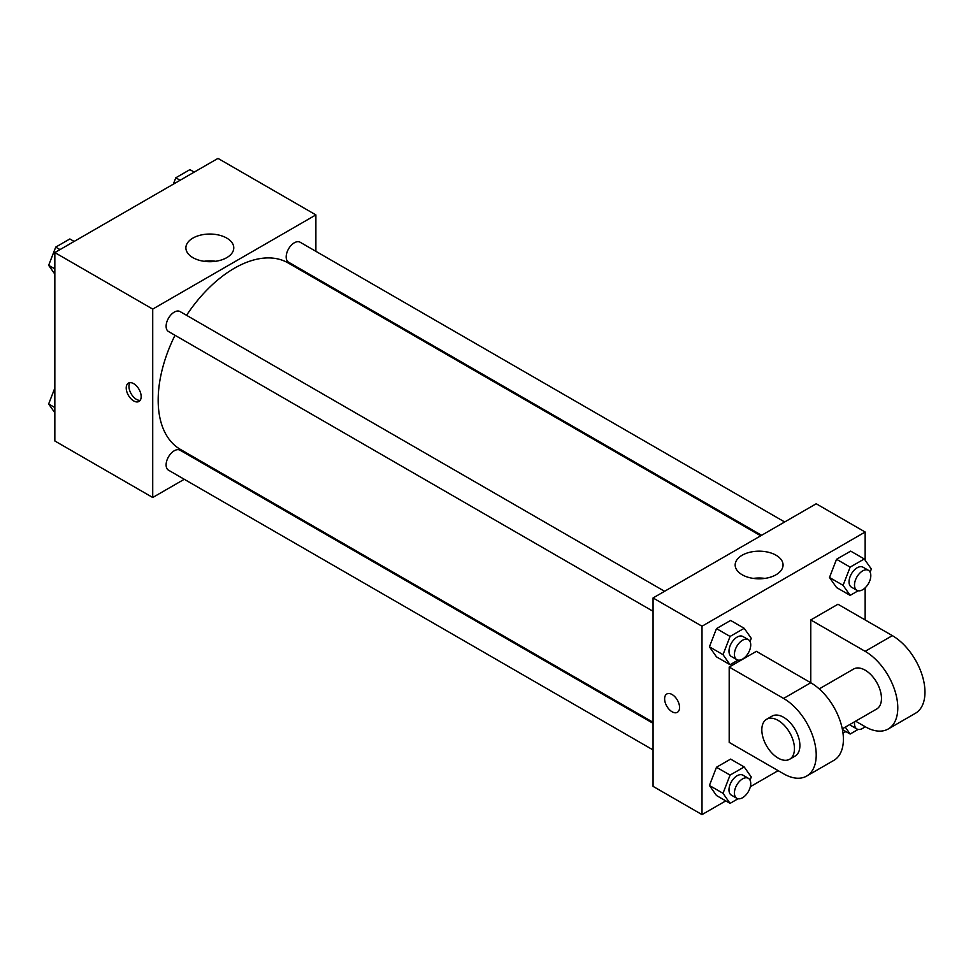 <?xml version="1.0" encoding="UTF-8"?>
<svg xmlns="http://www.w3.org/2000/svg" width="973" height="973" viewBox="0 0 973 973"><rect width="100%" height="100%" fill="white"/><g stroke="black" fill="none" stroke-linecap="round" stroke-linejoin="round"><path stroke-width="1.46" d="M184.262 479.288L152.725 497.495L54.841 440.976L54.841 252.579L217.988 158.392L315.884 214.899L315.884 251.314M208.21 465.459L207.334 465.958M175.006 335.284A107.675 62.163 120 0 0 158.173 400.158A107.675 62.163 120 0 0 180.467 449.441L653.053 722.294M760.728 535.795L288.142 262.953A107.675 62.163 120 0 0 186.548 315.301M315.884 277.962L315.884 278.959M152.725 497.495L152.725 309.098L315.884 214.899M784.676 521.978L300.11 242.216A11.542 6.665 120 0 0 291.219 245.305A11.542 6.665 120 0 0 286.184 256.921A11.542 6.665 120 0 0 288.58 262.199L761.604 535.296M653.053 723.292L180.029 450.195A11.542 6.665 120 0 0 171.139 453.284A11.542 6.665 120 0 0 166.103 464.899A11.542 6.665 120 0 0 168.499 470.178L653.053 749.94M653.053 611.287L168.499 331.525A11.542 6.665 -60 0 1 168.499 318.207A11.542 6.665 -60 0 1 180.029 311.542L664.595 591.304M152.725 309.098L54.841 252.579M192.897 257.65A23.948 13.829 180 0 1 185.892 247.872A23.948 13.829 180 0 1 209.827 234.043A23.948 13.829 180 0 1 233.775 247.872A23.948 13.829 180 0 1 218.998 260.642A23.948 13.829 180 0 1 192.897 257.65M141.17 396.619A10.569 6.106 60 0 1 138.981 401.46A10.569 6.106 60 0 1 128.412 395.354A10.569 6.106 60 0 1 128.412 383.143A10.569 6.106 60 0 1 136.561 385.977A10.569 6.106 60 0 1 141.17 396.619M140.173 400.365A10.569 6.106 60 0 1 131.148 393.773A10.569 6.106 60 0 1 129.956 382.669M204.026 261.287A23.948 13.829 180 0 1 215.641 261.287M725.773 800.888L702.007 814.608L653.053 786.354L653.053 597.957L816.213 503.771L865.155 532.024L865.155 560.217M54.841 274.131L48.65 265.325L55.716 247.118L69.849 238.957L74.143 241.438M54.841 268.901L48.65 265.325M60.01 249.599L55.716 247.118M173.316 184.177L175.797 177.791L189.917 169.63L194.223 172.112M180.09 180.273L175.797 177.791M54.841 412.783L48.65 403.977L54.841 388.032M54.841 407.553L48.65 403.977M738.069 660.095L730.066 664.717L723.012 654.659L730.066 636.451L744.199 628.29L751.265 638.349L750.037 641.523M748.346 639.65L742.91 636.512A11.542 6.665 120 0 0 734.019 639.602A11.542 6.665 120 0 0 728.984 651.217A11.542 6.665 120 0 0 731.368 656.495L736.804 659.633A11.542 6.665 120 0 0 748.346 652.968A11.542 6.665 120 0 0 748.346 639.65A11.542 6.665 120 0 0 739.456 642.739A11.542 6.665 120 0 0 734.42 654.355A11.542 6.665 120 0 0 736.804 659.633M730.066 664.717L716.481 656.86L709.414 646.814L716.481 628.607L730.601 620.446L744.199 628.29M723.012 654.659L709.414 646.814L716.481 628.607L730.601 620.446M730.066 636.451L716.481 628.607M858.15 590.769L850.147 595.379L843.08 585.332L850.147 567.125L864.279 558.964L871.346 569.023L870.117 572.197M868.427 570.324L862.978 567.186A11.542 6.665 120 0 0 854.087 570.275A11.542 6.665 120 0 0 849.052 581.89A11.542 6.665 120 0 0 851.448 587.169L856.885 590.307A11.542 6.665 120 0 0 868.427 583.642A11.542 6.665 120 0 0 868.427 570.324A11.542 6.665 120 0 0 859.536 573.413A11.542 6.665 120 0 0 854.501 585.028A11.542 6.665 120 0 0 856.885 590.307M850.147 595.379L836.549 587.534L829.495 577.488L836.549 559.28L850.682 551.119L864.279 558.964M843.08 585.332L829.495 577.488L836.549 559.28L850.682 551.119M850.147 567.125L836.549 559.28M738.069 798.748L730.066 803.37L723.012 793.311L730.066 775.104L744.199 766.955L751.265 777.001L750.037 780.176M748.346 778.303L742.91 775.165A11.542 6.665 120 0 0 734.019 778.254A11.542 6.665 120 0 0 728.984 789.869A11.542 6.665 120 0 0 731.368 795.148L736.804 798.286A11.542 6.665 120 0 0 748.346 791.633A11.542 6.665 120 0 0 748.346 778.303A11.542 6.665 120 0 0 739.456 781.404A11.542 6.665 120 0 0 734.42 793.007A11.542 6.665 120 0 0 736.804 798.286M730.066 803.37L716.481 795.513L709.414 785.466L716.481 767.259L730.601 759.098L744.199 766.955M723.012 793.311L709.414 785.466L716.481 767.259L730.601 759.098M730.066 775.104L716.481 767.259M858.15 729.422L850.147 734.043L845.294 727.123M850.013 724.411A11.542 6.665 120 0 0 851.448 725.822L856.885 728.959A11.542 6.665 120 0 0 865.021 726.624M850.147 734.043L842.436 729.58M854.659 721.723A11.542 6.665 120 0 0 854.501 723.681A11.542 6.665 120 0 0 856.885 728.959M672.1 711.774A10.569 6.106 -120 0 0 677.378 712.309A10.569 6.106 60 0 1 672.088 711.786A10.569 6.106 60 0 1 665.179 702.457A10.569 6.106 60 0 1 666.809 693.992A10.569 6.106 -120 0 0 665.191 702.457A10.569 6.106 -120 0 0 672.1 711.774M666.809 693.992A10.569 6.106 60 0 1 677.378 700.098A10.569 6.106 60 0 1 677.378 712.309M702.007 814.608L702.007 626.223L653.053 597.957L816.213 503.771M653.053 786.354L653.053 597.957M776.04 555.218A23.948 13.829 180 0 1 783.058 564.997A23.948 13.829 180 0 1 759.11 578.813A23.948 13.829 180 0 1 735.162 564.997A23.948 13.829 180 0 1 749.94 552.226A23.948 13.829 180 0 1 776.04 555.218M702.007 626.223L865.155 532.024M764.912 578.412A23.948 13.829 0 0 0 753.309 578.412M865.155 587.838L865.155 619.947M845.853 731.562L843.007 733.204M778.145 770.652L750.341 786.707M836.549 587.534L829.495 577.488M716.481 656.86L709.414 646.814M716.481 795.513L709.414 785.466M729.191 667.04L783.581 698.432A46.145 26.648 60 0 1 813.732 739.103A46.145 26.648 60 0 1 806.653 776.077A46.145 26.648 60 0 1 783.581 773.79L729.191 742.399L729.191 667.04L756.386 651.338L810.777 682.742L810.777 619.947L837.96 604.245L892.35 635.637A46.145 26.648 60 0 1 922.489 676.308A46.145 26.648 60 0 1 915.423 713.282L888.227 728.984A46.145 26.648 60 0 1 865.155 726.697L855.595 721.175M806.653 776.077L833.849 760.375A46.145 26.648 -120 0 0 840.915 723.401A46.145 26.648 -120 0 0 810.777 682.742L783.581 698.432M819.217 688.896L853.613 669.035A23.072 13.318 60 0 1 871.394 675.213A23.072 13.318 60 0 1 881.465 698.432A23.072 13.318 60 0 1 876.697 709.001L842.29 728.862M892.35 635.637L865.155 651.338L810.777 619.947M865.155 651.338A46.145 26.648 60 0 1 895.306 692.01A46.145 26.648 60 0 1 888.227 728.984M766.602 719.278L772.039 716.128A23.072 13.318 60 0 1 789.821 722.319A23.072 13.318 60 0 1 799.891 745.537A23.072 13.318 60 0 1 795.111 756.094L789.675 759.232A23.072 13.318 60 0 1 766.602 745.914A23.072 13.318 60 0 1 766.602 719.278A23.072 13.318 60 0 1 784.384 725.457A23.072 13.318 60 0 1 794.455 748.675A23.072 13.318 60 0 1 789.675 759.232"/></g></svg>
